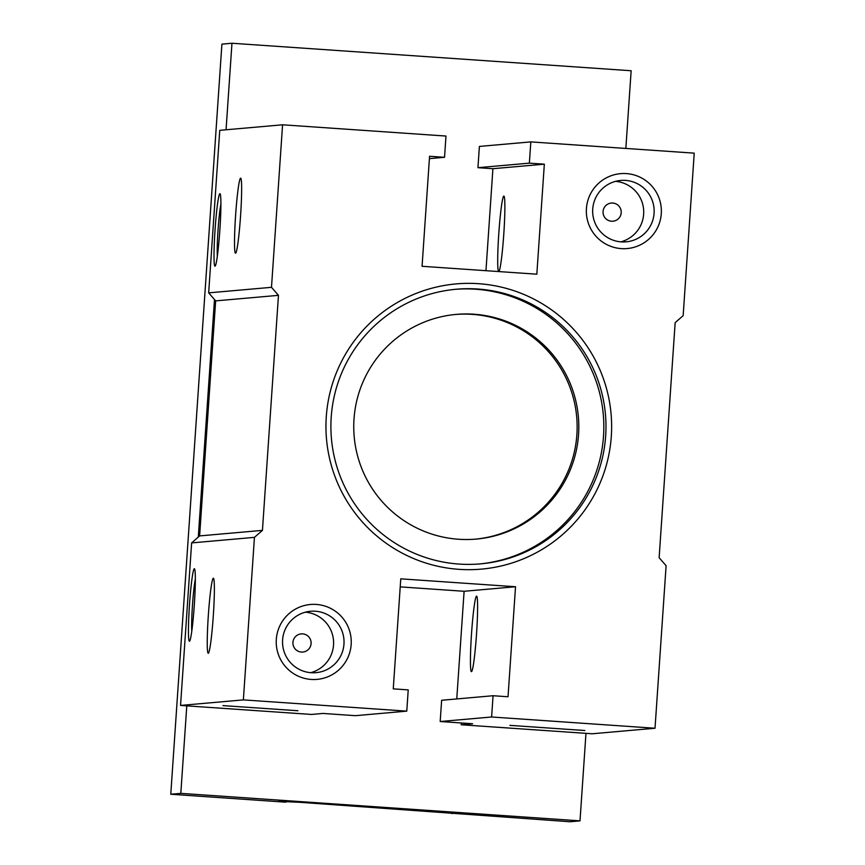 <?xml version="1.0" encoding="UTF-8"?>
<svg xmlns="http://www.w3.org/2000/svg" width="865" height="865" viewBox="0 0 865 865"><rect width="100%" height="100%" fill="white"/><g stroke="black" fill="none" stroke-linecap="round" stroke-linejoin="round"><path stroke-width="1.3" d="M278.465 295.343L262.441 530.375L254.44 537.36L243.368 699.893L406.777 711.138L408.226 689.892L393.261 688.854L400.765 578.836L515.529 586.74L508.025 696.758L493.061 695.73L491.612 716.988L655.021 728.244L666.104 565.71L659.13 557.698L675.154 322.656L683.155 315.671L694.227 153.148L530.818 141.892L529.369 163.15L544.334 164.177L536.83 274.194L422.066 266.29L429.57 156.273L444.534 157.3L445.983 136.054L282.574 124.798L271.491 287.321L278.465 295.343L215.644 300.879L199.62 535.911L262.441 530.375M199.62 535.911L191.63 542.906L254.44 537.36M189.457 605.23A36.341 2.411 -86.1 0 0 189.554 641.203A36.341 2.411 -86.1 0 0 194.322 604.797A36.341 2.411 -86.1 0 0 194.538 568.846A36.341 2.411 -86.1 0 0 189.457 605.23M208.292 615.988A37.595 2.487 -86.1 0 0 208.389 653.205A37.595 2.487 -86.1 0 0 213.32 615.545A37.595 2.487 -86.1 0 0 213.547 578.361A37.595 2.487 -86.1 0 0 208.292 615.988M191.63 542.906L180.547 705.429L243.368 699.893M297.928 710.749L223.008 705.613L297.928 710.749M406.777 711.138L355.353 715.679L322.926 713.441L311.53 714.447L186.786 705.862L180.817 793.367L580.004 820.863L585.973 733.347L592.211 733.779L655.021 728.244M180.547 705.429L186.786 705.862M625.849 148.434L631.147 70.746L231.961 43.25L226.057 129.782M461.348 722.978L461.229 724.762L585.973 733.347M461.229 724.762L472.614 723.756L440.188 721.518L491.612 716.988M493.061 695.73L441.637 700.272L440.188 721.518M400.214 586.881L464.105 591.282L456.763 698.931M530.818 141.892L479.394 146.423L477.945 167.68L492.909 168.707L485.957 270.691M477.945 167.68L529.369 163.15M276.313 639.354A37.595 37.509 85 0 0 311.184 679.436A37.595 37.509 85 0 0 351.168 644.512A37.595 37.509 85 0 0 316.298 604.43A37.595 37.509 85 0 0 276.313 639.354M586.427 208.53A37.595 37.509 85 0 0 621.297 248.612A37.595 37.509 85 0 0 661.282 213.677A37.595 37.509 85 0 0 626.411 173.595A37.595 37.509 85 0 0 586.427 208.53M326.289 416.703A143.168 142.844 85 0 0 459.055 569.343A143.168 142.844 85 0 0 611.306 436.328A143.168 142.844 85 0 0 478.529 283.688A143.168 142.844 85 0 0 326.289 416.703M584.848 730.514L509.918 725.367L584.848 730.514M471.49 634.121A37.844 2.508 -86.1 0 0 471.414 671.651A37.844 2.508 -86.1 0 0 476.55 633.677A37.844 2.508 -86.1 0 0 476.615 596.147A37.844 2.508 -86.1 0 0 471.49 634.121M464.105 591.282L515.529 586.74M231.961 43.25L221.905 44.137L170.773 794.254L285.753 802.179L278.714 801.358L299.625 802.288L569.959 821.75L580.004 820.863M170.773 794.254L180.817 793.367M282.574 124.798L219.753 130.334L208.67 292.857L214.488 299.539L198.29 537.079M215.028 230.166A36.341 2.411 -86.1 0 0 215.126 266.139A36.341 2.411 -86.1 0 0 219.883 229.733A36.341 2.411 -86.1 0 0 220.11 193.782A36.341 2.411 -86.1 0 0 215.028 230.166M235.561 215.926A37.595 2.487 -86.1 0 0 235.658 253.142A37.595 2.487 -86.1 0 0 240.589 215.482A37.595 2.487 -86.1 0 0 240.816 178.298A37.595 2.487 -86.1 0 0 235.561 215.926M208.67 292.857L271.491 287.321M214.488 299.539L215.644 300.879M429.408 158.641L444.534 157.3M498.781 271.578A37.844 2.508 -86.1 0 0 503.819 233.615A37.844 2.508 -86.1 0 0 503.895 196.074A37.844 2.508 -86.1 0 0 498.759 234.058A37.844 2.508 -86.1 0 0 498.608 271.556M492.909 168.707L544.334 164.177M220.921 204.097A28.826 1.914 -86.1 0 0 218.023 230.295A28.826 1.914 -86.1 0 0 217.342 256.04M452.471 813.5L452.525 812.819M451.681 813.565L451.735 812.765M605.662 436.003A137.849 137.535 85 0 0 456.331 289.234A137.849 137.535 85 0 0 331.219 417.103A137.849 137.535 85 0 0 480.551 563.861A137.849 137.535 85 0 0 605.662 436.003M479.47 563.958A137.849 137.535 85 0 0 603.51 436.187A137.849 137.535 85 0 0 455.25 289.332M354.012 419.006A112.785 112.537 85 0 0 476.193 539.09A112.785 112.537 85 0 0 578.555 434.468A112.785 112.537 85 0 0 456.374 314.384A112.785 112.537 85 0 0 354.012 419.006M475.35 539.154A112.785 112.537 85 0 0 576.879 434.619A112.785 112.537 85 0 0 455.541 314.471M654.081 213.255A30.816 30.751 85 0 0 620.692 180.45A30.816 30.751 85 0 0 592.73 209.027A30.816 30.751 85 0 0 626.109 241.843A30.816 30.751 85 0 0 654.081 213.255M620.854 241.854A30.816 30.751 85 0 0 615.512 181.358M621.2 212.758A9.115 9.093 85 0 0 612.744 203.048A9.115 9.093 85 0 0 603.056 211.514A9.115 9.093 85 0 0 611.512 221.224A9.115 9.093 85 0 0 621.2 212.758M343.967 644.079A30.816 30.751 85 0 0 310.578 611.274A30.816 30.751 85 0 0 282.606 639.862A30.816 30.751 85 0 0 315.995 672.667A30.816 30.751 85 0 0 343.967 644.079M310.74 672.678A30.816 30.751 85 0 0 305.399 612.182M311.086 643.592A9.115 9.093 85 0 0 302.631 633.872A9.115 9.093 85 0 0 292.943 642.338A9.115 9.093 85 0 0 301.398 652.059A9.115 9.093 85 0 0 311.086 643.592M195.349 579.161A28.826 1.914 -86.1 0 0 192.463 605.359A28.826 1.914 -86.1 0 0 191.781 631.093"/></g></svg>
